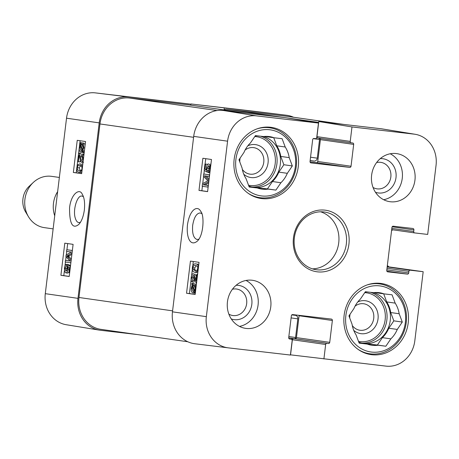 <?xml version="1.0" encoding="UTF-8"?>
<svg xmlns="http://www.w3.org/2000/svg" width="459" height="459" viewBox="0 0 459 459"><rect width="100%" height="100%" fill="white"/><g stroke="black" fill="none" stroke-linecap="round" stroke-linejoin="round"><path stroke-width="0.69" d="M376.598 162.572A13.386 12.02 -81.9 0 1 390.798 177.3A13.386 12.02 -81.9 0 1 373.047 187.461M232.42 289.256A13.386 12.02 -81.9 0 1 246.621 303.984A13.386 12.02 -81.9 0 1 228.863 314.145M355.059 306.153A13.386 12.02 -81.9 0 1 368.147 305.447A13.386 12.02 -81.9 0 1 373.729 318.385A13.386 12.02 -81.9 0 1 364.939 329.786A13.386 12.02 -81.9 0 1 352.294 325.529M349.758 318.087A13.386 12.02 -81.9 0 1 350.102 314.168M245.1 150.036A13.386 12.02 -81.9 0 1 258.188 149.33A13.386 12.02 -81.9 0 1 263.77 162.268A13.386 12.02 -81.9 0 1 254.98 173.668A13.386 12.02 -81.9 0 1 242.335 169.411M239.805 161.97A13.386 12.02 -81.9 0 1 240.143 158.051M415.125 134.28L381.951 128.87A29.135 26.163 98.1 0 0 380.872 128.721L318.781 121.526L351.984 126.942L414.075 134.131A28.469 25.566 -81.9 0 1 415.125 134.28A28.469 25.566 -81.9 0 1 436.05 165.332L427.69 234.429L414.712 232.925A1.297 1.165 98.1 0 1 413.708 231.508L413.903 229.902A1.297 1.165 -81.9 0 0 412.905 228.479L393.265 226.207A1.297 1.165 -81.9 0 0 391.957 227.36L386.748 270.42A1.297 1.165 -81.9 0 0 387.746 271.837L407.385 274.115A1.297 1.165 -81.9 0 0 408.694 272.962L408.889 271.355A1.297 1.165 98.1 0 1 410.197 270.202L423.175 271.705L414.816 340.802A28.469 25.566 -81.9 0 1 386.002 366.121L290.547 354.841L292.377 339.735A1.297 1.165 -81.9 0 1 293.685 338.587L295.131 338.753A1.297 1.165 98.1 0 0 296.439 337.6L299.084 315.746A1.297 1.165 98.1 0 0 299.079 315.339M291.184 339.19A1.297 1.165 98.1 0 0 291.161 339.19L291.184 339.19A1.297 1.165 98.1 0 1 292.159 340.607L290.409 355.048L228.318 347.859A28.469 25.566 -81.9 0 1 228.169 347.842A28.469 25.566 -81.9 0 1 206.343 316.658L227.578 141.188A28.469 25.566 -81.9 0 1 256.392 115.869L318.483 123.064L285.28 117.647L223.194 110.458A29.135 26.163 98.1 0 0 193.704 136.369L172.469 311.839A29.135 26.163 98.1 0 0 194.805 343.751A29.135 26.163 98.1 0 0 194.96 343.768M387.201 266.645L423.175 271.705M291.161 339.19L289.715 339.023A1.297 1.165 -81.9 0 1 288.717 337.6L291.362 315.746A1.297 1.165 -81.9 0 1 292.67 314.599L331.369 319.08A1.297 1.165 -81.9 0 1 332.368 320.497L329.723 342.351A1.297 1.165 -81.9 0 1 328.414 343.504L326.969 343.338A1.297 1.165 98.1 0 0 325.655 344.485L323.911 358.932M351.984 126.942L350.234 141.383A1.297 1.165 98.1 0 0 351.21 142.801L352.678 142.973A1.297 1.165 -81.9 0 1 353.677 144.39L351.032 166.244A1.297 1.165 -81.9 0 1 349.724 167.392L311.024 162.911A1.297 1.165 -81.9 0 1 310.026 161.493L312.671 139.639A1.297 1.165 -81.9 0 1 313.979 138.486L315.425 138.658A1.297 1.165 98.1 0 0 316.739 137.505L318.483 123.064M317.031 137.941L317.06 137.947A1.297 1.165 -81.9 0 0 317.089 137.952L317.938 138.05A1.297 1.165 -81.9 0 1 316.957 136.633L318.781 121.526M310.037 161.901L316.44 162.641A1.297 1.165 98.1 0 0 317.754 161.493L320.399 139.639A1.297 1.165 98.1 0 0 319.699 138.302M351.21 142.801A1.297 1.165 98.1 0 0 351.233 142.801L317.926 138.05M312.47 268.859A29.135 26.163 98.1 0 0 338.639 243.482A29.135 26.163 98.1 0 0 320.617 211.8M270.764 306.847A24.281 21.802 -81.9 0 1 245.674 328.374A24.281 21.802 -81.9 0 1 227.521 301.259A24.281 21.802 -81.9 0 1 252.536 280.3A24.281 21.802 -81.9 0 1 270.764 306.847M414.947 180.163A24.281 21.802 -81.9 0 1 389.857 201.69A24.281 21.802 -81.9 0 1 371.704 174.569A24.281 21.802 -81.9 0 1 396.719 153.616A24.281 21.802 -81.9 0 1 414.947 180.163M408.229 322.769A35.934 32.268 -81.9 0 1 371.096 354.629A35.934 32.268 -81.9 0 1 344.233 314.495A35.934 32.268 -81.9 0 1 381.251 283.478A35.934 32.268 -81.9 0 1 408.229 322.769M298.275 166.651A35.934 32.268 -81.9 0 1 261.142 198.512A35.934 32.268 -81.9 0 1 234.274 158.378A35.934 32.268 -81.9 0 1 271.298 127.361A35.934 32.268 -81.9 0 1 298.275 166.651M293.473 237.785A31.08 27.907 98.1 0 0 331.828 269.318A31.08 27.907 98.1 0 0 338.294 215.885A31.08 27.907 98.1 0 0 293.473 237.785M294.357 237.865A29.135 26.163 -81.9 0 1 324.467 212.029A29.135 26.163 -81.9 0 1 346.252 244.572A29.135 26.163 -81.9 0 1 316.234 269.72A29.135 26.163 -81.9 0 1 294.357 237.865M383.661 199.722A24.281 21.802 98.1 0 0 402.256 178.35A24.281 21.802 98.1 0 0 390.219 153.771M239.483 326.406A24.281 21.802 98.1 0 0 258.073 305.034A24.281 21.802 98.1 0 0 246.041 280.46M375.468 192.275A17.27 15.508 98.1 0 0 395.945 178.035A17.27 15.508 98.1 0 0 380.27 158.63M231.29 318.959A17.27 15.508 98.1 0 0 251.767 304.719A17.27 15.508 98.1 0 0 236.092 285.314M207.6 191.632L198.988 190.41L202.878 158.269L211.49 159.497L207.6 191.632M195.155 294.471L186.543 293.244L190.433 261.108L199.045 262.336L195.155 294.471M187.479 224.726C186.182 236.787 190.026 246.971 197.209 241.227C203.876 235.524 204.444 214.594 200.686 211.341C197.709 205.156 189.814 208.965 187.479 224.726M198.816 239.191L197.1 239.506C193.537 238.273 192.057 233.562 192.671 225.375C193.991 217.434 196.492 213.292 200.176 212.947L201.776 213.647M194.748 285.469L195.333 287.891M193.302 261.515L192.774 265.876M192.338 269.479L191.604 275.555M191.105 279.663L189.418 293.576L195.167 294.397M186.543 293.244L189.418 293.576M202.402 186.308L201.862 190.743L207.611 191.558M205.747 158.676L205.098 164.012M204.318 170.461L203.888 174.024M203.589 176.474L202.729 183.594M209.424 166.244L208.707 168.361L208.983 170.782M204.966 164.001L205.638 164.093L205.018 169.222L206.475 170.134L206.412 167.655C206.785 165.206 207.566 163.966 208.753 163.92L209.987 165.131L210.274 168.602C209.929 171.035 209.224 172.337 208.168 172.509L208.311 170.846L209.694 168.528L208.615 165.607L206.98 168.16L206.992 172.05L204.192 170.387L204.966 164.001L207.365 164.293L207.296 164.85M210.423 164.115L210.911 164.27M203.681 174.001L209.424 174.822L209.224 176.457L204.421 175.774L208.77 180.209L208.587 181.735L203.245 184.765L208.134 185.459L207.938 187.094L202.195 186.279L202.505 183.72L207.864 180.754L203.406 176.285L203.681 174.001L209.637 174.804M206.194 176.026L209.132 179.016M208.661 182.871L204.972 184.966L208.352 185.442M198.988 190.41L201.862 190.743M193.48 288.866L194.059 291.396M196.372 265.675L194.679 267.941L194.88 269.737L195.982 270.649M197.29 264.045L198.781 264.51M197.829 272.376L195.006 272.279M193.859 276.398L193.48 277.879L194.323 280.552L194.054 282.165L192.327 281.969C191.271 281.533 190.887 280.059 191.173 277.557C191.564 274.998 192.258 273.736 193.25 273.776C193.836 273.53 194.484 274.907 195.184 277.907L195.987 280.552L196.745 274.252L197.427 274.35L196.395 282.847L195.93 282.589L194.673 279.25C194.054 276.542 193.509 275.257 193.038 275.4L191.753 277.678L192.602 280.351L192.327 281.969M194.932 273.971L196.481 276.461M195.368 292.722L195.058 293.318L194.616 292.073L192.992 292.94C191.587 292.532 191.03 290.886 191.317 287.994L192.143 285.091L191.724 283.909L192.051 283.289L193.853 283.702M195.746 283.909L196.406 284.138M195 293.152L193.078 292.951M192.373 267.643C192.665 264.889 193.813 263.638 195.815 263.873C197.76 264.149 198.569 265.686 198.236 268.475L197.29 271.309L194.8 272.25C192.843 271.975 192.034 270.437 192.373 267.643M196.63 272.468L194.8 272.25M195.264 270.655L193.153 269.536L192.952 267.746C192.987 266.128 193.87 265.382 195.614 265.503C197.324 265.881 198.007 266.845 197.657 268.395C197.628 269.995 196.739 270.741 194.995 270.626L195.132 270.644M196.366 282.842L195.93 282.589M197.594 274.35L196.745 274.252M194.323 280.552L192.602 280.351M194.759 293.146L192.992 292.94M192.051 283.289L192.493 284.534L194.1 283.719C195.5 284.173 196.056 285.802 195.775 288.613L194.96 291.511L195.373 292.676M192.814 285.441L193.956 285.033L195.282 288.579L194.668 290.673L192.814 285.441L194.536 285.641M192.441 285.94L194.3 291.19L193.767 291.563L193.141 291.626L191.805 288.057L192.441 285.94M195.511 291.574L194.96 291.511M204.972 184.966L203.245 184.765M209.895 172.704L208.168 172.509M206.378 169.377L205.018 169.222M207.365 164.293L205.638 164.093M208.197 172.188L206.992 172.05M208.61 170.742L207.261 170.582M367.143 284.936A35.286 31.688 -81.9 0 1 379.754 283.92A35.286 31.688 -81.9 0 1 406.135 323.331A35.286 31.688 -81.9 0 1 369.776 353.786A35.286 31.688 -81.9 0 1 357.957 349.282M345.868 315.528A33.346 29.944 -81.9 0 1 393.954 292.027A33.346 29.944 -81.9 0 1 387.017 349.362A33.346 29.944 -81.9 0 1 345.868 315.528M377.7 345.283A26.547 23.839 -81.9 0 1 371.859 345.254A26.547 23.839 -81.9 0 1 367.303 344.084L359.162 343.137L356.041 334.823A26.547 23.839 -81.9 0 1 352.053 324.203L348.932 315.884L353.952 308.511A26.547 23.839 -81.9 0 1 360.367 299.096L365.381 291.717L373.523 292.664A26.547 23.839 -81.9 0 1 379.363 292.693A26.547 23.839 -81.9 0 1 383.919 293.869L392.061 294.81L395.182 303.124A26.547 23.839 -81.9 0 1 399.169 313.749L402.291 322.063L397.27 329.436A26.547 23.839 -81.9 0 1 390.856 338.857L385.841 346.229L369.237 344.078A26.547 23.839 -81.9 0 1 367.688 344.221M369.237 344.078L377.378 345.019L382.399 337.646L390.856 338.857M397.27 329.436L388.807 328.231A26.547 23.839 -81.9 0 1 382.399 337.646M388.807 328.231L393.828 320.852L390.707 312.539L399.169 313.749M395.182 303.124L386.719 301.919A26.547 23.839 -81.9 0 1 390.707 312.539M386.719 301.919L383.684 293.835M375.072 292.515A26.547 23.839 -81.9 0 1 375.456 292.658L383.919 293.869M365.129 292.096A25.899 23.254 -81.9 0 1 367.183 291.93M373.282 292.635A25.899 23.254 -81.9 0 1 389.938 322.436A25.899 23.254 -81.9 0 1 363.488 343.407A25.899 23.254 -81.9 0 1 358.795 342.167M359.076 342.907L367.303 344.084M385.841 346.229L377.378 345.019M402.291 322.063L393.828 320.852M353.734 330.36A16.622 14.923 98.1 0 0 368.692 332.442A16.622 14.923 98.1 0 0 378.027 318.919A16.622 14.923 98.1 0 0 357.796 301.924M257.189 128.818A35.286 31.688 -81.9 0 1 269.794 127.803A35.286 31.688 -81.9 0 1 296.175 167.214A35.286 31.688 -81.9 0 1 259.823 197.668A35.286 31.688 -81.9 0 1 247.998 193.164M235.909 159.411A33.346 29.944 -81.9 0 1 283.995 135.91A33.346 29.944 -81.9 0 1 277.058 193.245A33.346 29.944 -81.9 0 1 235.909 159.411M267.74 189.165A26.547 23.839 -81.9 0 1 261.905 189.137A26.547 23.839 -81.9 0 1 257.344 187.966L249.203 187.02L246.081 178.706A26.547 23.839 -81.9 0 1 242.1 168.086L238.978 159.766L243.999 152.394A26.547 23.839 -81.9 0 1 250.407 142.978L255.428 135.6L263.569 136.547A26.547 23.839 -81.9 0 1 269.404 136.575A26.547 23.839 -81.9 0 1 273.966 137.752L282.101 138.693L285.223 147.006A26.547 23.839 -81.9 0 1 289.21 157.632L292.331 165.946L287.311 173.318A26.547 23.839 -81.9 0 1 280.902 182.739L275.882 190.112L259.278 187.96A26.547 23.839 -81.9 0 1 257.734 188.104M259.278 187.96L267.419 188.901L272.439 181.529L280.902 182.739M287.311 173.318L278.848 172.114A26.547 23.839 -81.9 0 1 272.439 181.529M278.848 172.114L283.869 164.741L280.747 156.421L289.21 157.632M285.223 147.006L276.766 145.801A26.547 23.839 -81.9 0 1 280.747 156.421M276.766 145.801L273.73 137.717M265.113 136.398A26.547 23.839 -81.9 0 1 265.503 136.541L273.966 137.752M255.17 135.979A25.899 23.254 -81.9 0 1 257.229 135.812M263.328 136.518A25.899 23.254 -81.9 0 1 279.984 166.319A25.899 23.254 -81.9 0 1 253.534 187.289A25.899 23.254 -81.9 0 1 248.841 186.05M249.117 186.79L257.344 187.966M275.882 190.112L267.419 188.901M292.331 165.946L283.869 164.741M243.781 174.242A16.622 14.923 98.1 0 0 258.738 176.325A16.622 14.923 98.1 0 0 268.073 162.802A16.622 14.923 98.1 0 0 247.837 145.807M80.417 222.357L78.919 222.632C77.387 222.42 76.205 221.008 75.379 218.392C72.522 210.463 77.169 194.851 82 196.073L83.383 196.676M66.32 265.968L64.971 268.286L65.998 271.206L67.588 268.641L67.593 264.751L70.29 266.404L69.516 272.795L68.867 272.703L69.487 267.574L68.087 266.668L68.139 269.146C67.766 271.596 67.008 272.841 65.861 272.887L64.679 271.682L64.415 268.217C64.759 265.778 65.436 264.476 66.457 264.304L66.32 265.968L67.353 266.088M67.45 266.513L66.71 268.486L66.934 270.701M70.52 265.681L69.332 264.958L67.593 264.751M68.913 272.302L67.628 273.094L65.861 272.887M67.628 273.094L65.918 272.893M68.173 264.82L68.202 264.504L66.457 264.304M72.287 250.516L71.977 253.07L66.79 256.059L71.076 260.505L70.801 262.789L65.258 261.997L65.459 260.362L70.095 261.028L65.912 256.61L66.096 255.078L71.265 252.031L66.549 251.36L66.744 249.719L72.356 250.522M71.897 254.326L68.529 256.26L66.79 256.059M68.529 256.26L71.311 259.14M70.043 260.97L65.459 260.362M72.361 250.476L66.744 249.719M82.155 150.414L81.048 150.822L79.786 147.287L80.388 145.187L82.155 150.414M81.467 148.372L81.995 150.552M80.721 146.169L80.032 146.088M82.517 149.909L80.744 144.671L81.26 144.298L81.863 144.235L83.136 147.792L82.517 149.909M82.999 144.499L82.482 144.872L83.199 146.989M82.482 144.872L80.744 144.671M82.385 144.424L81.863 144.235M83.199 151.935L82.878 152.554L82.465 151.315L80.904 152.141C79.556 151.694 79.028 150.064 79.309 147.253L80.107 144.356L79.705 143.168L80.021 142.548L80.445 143.787L82.018 142.915C83.372 143.317 83.899 144.964 83.613 147.855L82.804 150.759L83.199 151.935L84.272 152.061M84.192 152.709L82.878 152.554M82.815 152.354L80.904 152.141M82.683 152.348L80.985 152.147M81.817 142.898L80.021 142.548M83.67 143.11L81.972 142.91L83.756 143.116L85.167 144.625M84.404 150.942L82.804 150.759M83.217 160.759L81.725 162.211C81.151 162.463 80.526 161.069 79.855 158.028L79.08 155.349L78.305 161.74L77.64 161.648L78.684 153.031L79.143 153.283L80.359 156.662C80.956 159.411 81.484 160.707 81.943 160.564L83.211 158.246L82.396 155.544L82.666 153.903L83.813 155.842M80.423 153.231L78.741 153.036M78.684 153.031L80.882 153.49L82.861 159.692M84.026 154.058L82.666 153.903M80.302 159.83L80.044 161.941L78.305 161.74M80.004 165.412L81.805 166.508L81.995 168.327C81.954 169.962 81.082 170.725 79.378 170.61C77.703 170.232 77.043 169.256 77.387 167.684C77.428 166.06 78.3 165.303 80.004 165.412L79.872 165.395M80.755 165.596L79.132 167.891L80.354 170.628M82.035 170.553L79.177 172.263C77.267 171.987 76.487 170.438 76.825 167.604L77.76 164.729L80.205 163.76L82.557 166.215M81.8 172.486L79.418 172.291M81.742 163.943L82.804 164.202M80.124 140.747L79.872 142.847M79.797 143.443L79.441 146.421M79.246 148.022L77.003 166.565M76.751 168.654L76.246 172.802L81.668 173.582M64.794 243.167L73.101 244.36L69.211 276.496L60.904 275.302L64.794 243.167M67.68 243.58L66.934 249.742M66.739 251.383L66.303 254.957M66.085 256.788L65.648 260.385M65.448 262.026L64.989 265.818M64.403 270.644L63.801 275.641L69.223 276.416M60.904 275.302L63.801 275.641M77.238 140.328L85.546 141.521L81.656 173.657L73.348 172.469L77.238 140.328M73.348 172.469L76.246 172.802M84.358 210.015C85.018 202.867 84.336 197.64 82.299 194.341C79.814 187.754 70.996 193.623 69.556 207.898C69.498 223.923 72.591 229.42 78.839 224.382C81.541 221.473 83.377 216.688 84.358 210.015M66.526 118.198L45.292 293.668A28.469 25.566 98.1 0 0 66.216 324.72L99.396 330.13A29.135 26.163 -81.9 0 1 77.984 298.35L99.213 122.88A29.135 26.163 -81.9 0 1 128.704 96.969L190.795 104.159L95.346 92.879A28.469 25.566 98.1 0 0 66.526 118.198L99.213 122.88M190.783 105.191L190.933 103.952L286.387 115.232A29.135 26.163 -81.9 0 1 286.542 115.249A29.135 26.163 -81.9 0 1 293.571 117.252M224.296 108.037L224.067 109.925M190.674 105.174L190.795 104.159M137.425 334.559L100.475 330.279A29.135 26.163 -81.9 0 1 99.396 330.13M253.328 111.176A28.469 25.566 98.1 0 0 253.179 111.158A28.469 25.566 98.1 0 0 253.024 111.141L190.933 103.952M188.792 104.91A3.236 2.909 98.1 0 0 188.729 104.899A3.236 2.909 98.1 0 0 188.66 104.887L129.455 98.031A29.135 26.163 98.1 0 0 99.964 123.947L78.965 297.484A29.135 26.163 98.1 0 0 100.837 329.338L187.771 341.748M343.917 124.441L286.02 116.173A29.135 26.163 98.1 0 0 285.4 116.093L226.201 109.236A3.236 2.909 98.1 0 0 224.049 109.942M310.135 160.61L313.996 161.057A3.236 2.909 98.1 0 0 317.278 158.177L319.533 139.536A1.297 1.165 98.1 0 0 318.735 138.165M317.06 137.947A1.297 1.165 -81.9 0 1 316.664 137.809M392.961 229.821A3.236 2.909 -81.9 0 1 391.602 230.286M387.316 265.721A3.236 2.909 -81.9 0 1 388.796 266.828M291.58 339.333A1.297 1.165 -81.9 0 1 292.819 338.484L294.265 338.65A1.297 1.165 98.1 0 0 295.573 337.497L297.828 318.862A3.236 2.909 98.1 0 0 295.401 315.322A3.236 2.909 98.1 0 0 295.332 315.31L291.781 314.903M59.36 177.455L51.689 176.359A25.899 23.254 98.1 0 0 33.375 182.389L29.29 186.188A19.421 17.442 98.1 0 0 22.95 198.885A19.421 17.442 98.1 0 0 25.612 211.938L28.475 216.723A25.899 23.254 98.1 0 0 44.368 227.635L53.135 228.886M33.375 182.389A25.899 23.254 98.1 0 0 24.924 199.321A25.899 23.254 98.1 0 0 28.475 216.723M57.645 191.61A25.899 23.254 98.1 0 0 53.462 203.394A25.899 23.254 98.1 0 0 54.713 215.816M380.872 128.721L414.075 134.131M223.194 110.458L256.392 115.869M193.704 136.369L227.578 141.188M172.469 311.839L206.343 316.658M292.377 339.735L325.655 344.485M293.685 338.587L326.969 343.338M295.131 338.753L328.414 343.504M296.439 337.6L329.723 342.351M299.084 315.746L332.368 320.497M316.957 136.633L350.234 141.383M320.399 139.639L353.677 144.39M317.754 161.493L351.032 166.244M317.955 138.05L351.181 142.795M316.44 162.641L349.724 167.392M386.868 271.183L407.385 274.115M386.817 269.84L408.694 272.962M387.012 268.234L408.889 271.355M387.172 266.914L410.197 270.202M414.684 232.92L391.682 229.638L414.655 232.92M391.831 228.381L413.708 231.508M392.152 226.792L413.903 229.902M197.949 271.389L197.29 271.309M194.679 267.941L192.952 267.746M194.88 269.737L193.153 269.536M196.291 278.034L195.184 277.907M193.48 277.879L191.753 277.678M193.25 288.223L191.805 288.057M210.796 165.229L209.987 165.131M208.707 168.361L206.98 168.16M370.442 292.303A25.899 23.254 -81.9 0 1 386.667 321.329A25.899 23.254 -81.9 0 1 361.807 343.091M364.739 292.664A24.602 22.095 -81.9 0 1 385.124 319.94A24.602 22.095 -81.9 0 1 358.485 341.341M260.488 136.191A25.899 23.254 -81.9 0 1 276.714 165.211A25.899 23.254 -81.9 0 1 251.853 186.974M254.785 136.547A24.602 22.095 -81.9 0 1 275.165 163.829A24.602 22.095 -81.9 0 1 248.531 185.224M66.71 268.486L64.971 268.286M69.28 269.278L68.139 269.146M69.424 255.761L67.685 255.56M69.338 257.069L67.593 256.868M81.151 147.442L79.786 147.287M82.729 152.107L81.736 151.986M84.76 147.987L83.613 147.855M82.098 156.869L80.359 156.662M83.022 162.36L81.771 162.216M79.132 167.891L77.387 167.684M77.984 298.35L45.292 293.668M286.387 115.232L253.024 111.141M128.704 96.969L95.346 92.879M193.589 137.31L99.964 123.947M172.584 310.852L78.965 297.484M217.096 110.544L129.455 98.031M246.867 113.201L188.66 104.887M313.996 161.057L310.146 160.507M317.278 158.177L310.542 157.213M319.533 139.536L313.285 138.647M318.672 122.438L286.445 117.837M284.408 117.55L226.201 109.236M343.607 124.406L285.4 116.093M292.819 338.484L288.711 337.899M294.265 338.65L288.705 337.858M295.573 337.497L288.843 336.539M297.828 318.862L291.098 317.898M228.169 347.842L194.805 343.751M379.754 283.92L375.123 283.26M369.776 353.786L365.152 353.126M269.794 127.803L265.17 127.143M259.823 197.668L255.193 197.009M78.713 153.031L80.451 153.231M81.748 162.211L83.486 162.417M79.298 172.274L81.036 172.481M253.179 111.158L286.542 115.249M188.729 104.899L246.902 113.201"/></g></svg>
